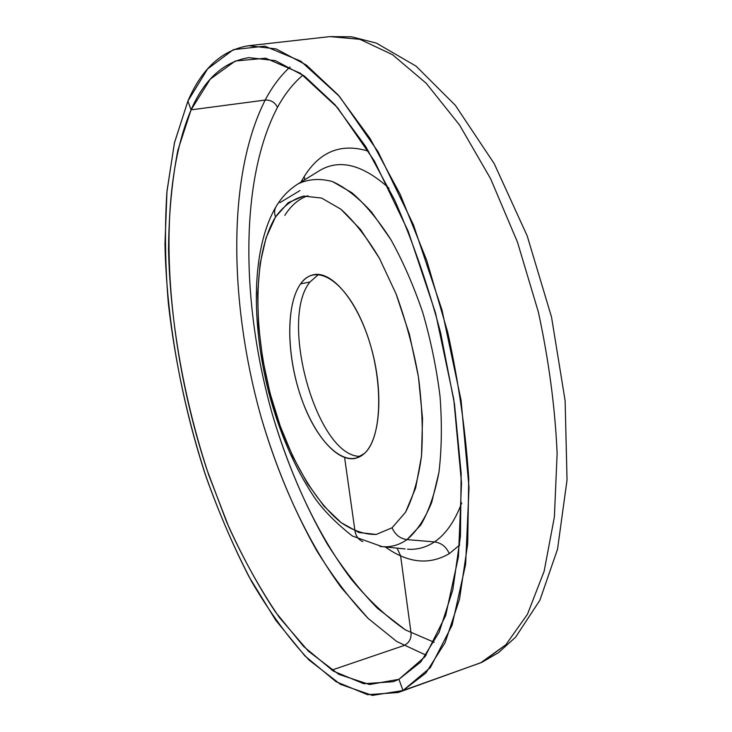 <?xml version="1.0" encoding="UTF-8"?>
<svg xmlns="http://www.w3.org/2000/svg" width="732" height="732" viewBox="0 0 732 732"><rect width="100%" height="100%" fill="white"/><g stroke="black" fill="none" stroke-linecap="round" stroke-linejoin="round"><path stroke-width="1.1" d="M318.521 274.445L309.956 282.003L300.605 283.86C304.265 278.81 308.611 275.763 313.644 274.72C332.127 270.538 358.085 301.483 370.941 346.684C383.952 391.794 380.274 439.52 364.262 453.575L356.081 458.205C336.619 463.219 311.96 432.667 299.214 391.693C286.34 350.756 286.386 303.688 300.605 283.86L309.956 282.003C278.425 320.442 317.633 458.159 360.592 456.31C317.633 458.159 278.425 320.442 309.956 282.003L318.521 274.445M307.934 195.737C298.857 198.839 291.153 205.372 284.812 215.364M398.171 692.518L482.013 662.259L505.812 644.791L527.47 614.258L544.114 571.317L554.38 516.993L557.134 453.41C555.076 407.349 548.808 360.171 538.322 311.878L517.487 242.191L490.632 178.773L459.531 125.007L426.161 83.228L392.416 54.626L359.924 39.327L329.967 36.6L359.924 39.327L392.416 54.626L426.161 83.228L459.531 125.007L490.632 178.773L517.487 242.191L538.322 311.878C548.808 360.171 555.076 407.349 557.134 453.41L554.38 516.993L544.114 571.317L527.47 614.258L505.812 644.791L480.631 662.826L403.021 690.523L425.832 673.065L445.111 642.632L459.504 599.243L467.702 543.876L468.727 478.655C465.689 431.24 458.708 382.534 447.783 332.548L426.71 260.317L400.23 194.447L370.099 138.513L338.211 94.977L306.379 65.075L276.11 48.907L248.56 45.732C222.061 50.069 201.831 68.524 187.886 101.098L174.518 142.539L166.988 191.052L164.965 244.442C166.576 318.676 180.749 398.675 204.823 473.101C217.706 509.765 232.401 544.251 248.898 576.542L275.726 620.233L305.024 656.037L336.015 681.684L367.565 694.686L398.171 692.518L481.83 662.35M187.886 101.098L191.07 109.846L177.876 150.206C171.91 180.95 168.799 214.266 168.543 250.152C170.263 323.16 184.546 401.969 208.675 474.858L228.979 527.415C244.241 560.657 261.04 590.678 279.368 617.469L308.355 651.16L338.797 674.346L369.514 684.53L398.922 679.305L403.021 690.523L372.378 695.4L340.49 684.356L308.986 659.999C288.591 638.176 269.468 612.007 251.616 581.51C234.707 549.22 219.618 514.614 206.369 477.685C187.767 420.68 175.094 362.642 168.36 303.57C165.139 264.892 164.636 227.789 166.878 192.26L174.39 143.079L187.886 101.098L207.559 68.973L233.371 49.648L264.838 46.162L300.843 61.204L339.492 96.459L378.105 151.826L413.397 224.724L441.991 309.975L461.078 400.267L469.02 487.503L465.634 564.317L452.065 625.302L430.379 667.557L403.021 690.523L398.922 679.305L393.121 681.73L363.749 683.715L333.417 671.153L303.579 646.411L275.314 611.824C257.499 584.722 241.203 554.609 226.435 521.486L206.808 469.313C165.697 344.232 154.644 195.691 191.07 109.846L265.194 100.064C226.755 175.955 229.29 303.03 260.848 416.215C279.624 480.942 307.284 541.268 341.359 587.741L368.169 618.448L396.689 641.479L426.134 655.204L396.689 641.479L368.169 618.448C349.869 599.124 332.758 576.596 316.837 550.867C293.852 510.103 275.186 465.223 260.848 416.215C229.29 303.03 226.755 175.955 265.194 100.064C270.858 99.854 274.948 102.297 277.474 107.384C239.245 180.154 241.194 303.807 272.158 413.653C286.23 461.206 304.567 504.604 327.167 543.849C342.814 568.563 359.613 590.065 377.547 608.374L405.455 629.923L434.186 642.284L405.455 629.923C386.551 616.985 368.489 600.066 351.259 579.186C317.789 534.772 290.577 476.45 272.158 413.653C241.194 303.807 239.245 180.154 277.474 107.384C284.657 94.218 293.157 83.439 302.975 75.039C293.157 83.439 284.657 94.218 277.474 107.384C274.948 102.297 270.858 99.854 265.194 100.064C272.203 86.769 280.493 75.735 290.064 66.978C280.493 75.735 272.203 86.769 265.194 100.064L191.07 109.846C204.484 79.175 223.718 61.772 248.761 57.636L275.296 60.61L304.439 76.091L335.064 104.786L365.735 146.556L394.722 200.193C412.702 241.167 428 285.343 440.609 332.712L454.499 404.101L461.16 473.256L460.437 536.236L452.806 589.891L439.191 632.146L420.799 661.975L398.922 679.305L425.063 656.659L445.669 615.585L458.452 556.723L461.508 482.91L453.785 399.288L435.485 312.82L408.163 231.12L374.445 161.058L337.479 107.586L300.376 73.237L265.698 58.203L235.283 61.012L210.24 79.175L191.07 109.846L187.886 101.098M304.146 176.659L300.934 182.131L304.146 176.659C319.976 151.277 341.469 142.813 368.635 151.25C341.469 142.813 319.976 151.277 304.146 176.659L304.933 179.651L304.146 176.659M385.325 546.978C407.87 563.118 429.19 565.342 449.283 553.648L459.714 544.992L449.283 553.648C446.264 546.767 441.332 542.851 434.479 541.909C445.605 534.424 454.691 521.44 461.727 502.948C454.691 521.44 445.605 534.424 434.479 541.909L407.029 539.603C416.783 531.276 425.018 518.842 431.734 502.298L438.925 472.451C441.725 449.329 442.091 423.984 440.042 396.424C436.547 368.223 430.773 340.224 422.721 312.427C413.543 285.507 402.893 261.187 390.778 239.465L371.655 212.179C358.396 197.649 345.348 187.447 332.502 181.582C320.058 178.233 308.657 178.956 298.29 183.759L296.35 184.967L298.29 183.759C308.657 178.956 320.058 178.233 332.502 181.582L351.882 192.717C365.186 204.228 378.151 219.81 390.778 239.465C402.893 261.187 413.543 285.507 422.721 312.427C430.773 340.224 436.547 368.223 440.042 396.424C442.091 423.984 441.725 449.329 438.925 472.451C434.826 493.707 428.796 511.192 420.845 524.899L407.029 539.603L434.479 541.909C426.051 547.49 417.066 549.915 407.514 549.183C417.066 549.915 426.051 547.49 434.479 541.909C441.332 542.851 446.264 546.767 449.283 553.648C429.19 565.342 407.87 563.118 385.325 546.978M388.912 188.133C362.77 164.645 339.776 158.734 319.902 170.4C339.776 158.734 362.77 164.645 388.912 188.133M317.908 171.627L298.29 183.759C289.149 189.414 281.719 197.054 276.001 206.68C274.335 209.8 274.18 213.232 275.516 216.974L266.082 237.726L260.107 263.648L257.609 293.44L258.552 325.813L262.779 359.503L270.09 393.313L280.219 426.051L292.837 456.548L307.559 483.623L323.91 506.087L341.286 522.758L359.009 532.539L376.257 534.442L392.096 527.772C395.079 534.699 400.056 538.642 407.029 539.603C399.324 544.983 391.053 547.335 382.232 546.667C391.053 547.335 399.324 544.983 407.029 539.603C400.056 538.642 395.079 534.699 392.096 527.772L376.257 534.442C364.847 534.644 353.19 530.755 341.286 522.758C317.642 503.762 295.838 468.306 280.219 426.051C253.4 351.452 249.52 259.686 275.516 216.974L288.188 202.7L303.753 196.085L321.595 198.061L340.883 209.206L360.556 229.5L379.386 258.231L396.076 293.907L409.417 334.323L418.43 376.76L422.52 418.311L421.495 456.182L415.639 488.043L405.546 512.217L392.096 527.772L405.546 512.217C413.068 497.54 418.375 478.856 421.495 456.182C423.133 431.624 422.108 405.153 418.43 376.76C413.232 348.084 405.784 320.47 396.076 293.907L379.386 258.231C366.988 237.507 354.16 221.165 340.883 209.206L321.595 198.061L303.753 196.085C292.837 199.058 283.43 206.031 275.516 216.974C274.18 213.232 274.335 209.8 276.001 206.68L276.513 205.848L276.001 206.68C251.241 249.045 251.177 322.364 268.562 391.821C279.267 432.173 294.41 467.181 313.982 496.836C322.711 509.628 335.476 522.666 352.284 535.961L382.232 546.667L379.954 546.438L405.135 548.945M279.899 202.673L299.974 190.576M364.262 453.575C382.745 437.809 383.971 377.447 365.112 329.226C346.51 280.768 315.657 261.8 300.605 283.86C285.233 305.253 286.624 358.177 302.316 400.843C317.789 443.693 346.062 470.109 364.262 453.575M344.616 457.592L354.983 530.965C355.862 536.163 358.46 539.704 362.77 541.598M397.092 548.149L400.596 555.789L411.064 633.125C411.329 639.091 408.849 643.272 403.634 645.651L331.779 670.109M482.013 662.259L498.501 652.633L515.529 637.252L539.85 600.322L557.528 549.229L567.035 479.972L565.122 400.697L551.535 317.084L527.196 235.887L494.21 163.629L455.331 105.317L416.014 66.09L376.431 43.133L351.671 36.81L329.967 36.6L248.56 45.732M317.862 171.654L319.902 170.4"/></g></svg>
